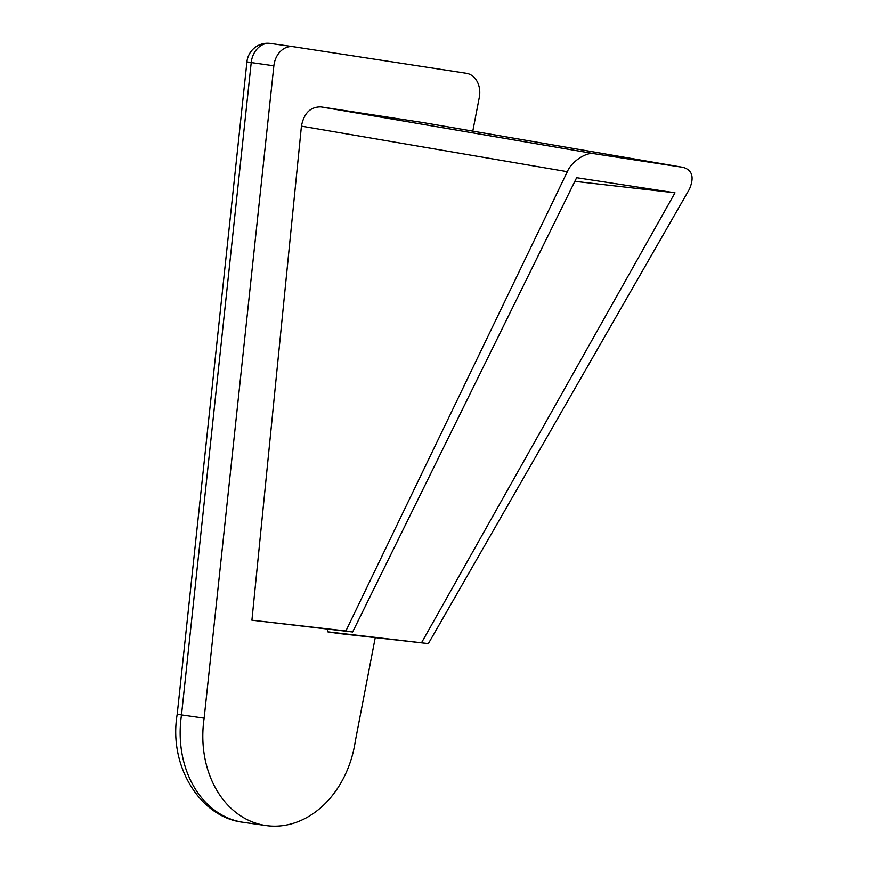<?xml version="1.0" encoding="UTF-8"?>
<svg xmlns="http://www.w3.org/2000/svg" width="869" height="869" viewBox="0 0 869 869"><rect width="100%" height="100%" fill="white"/><g stroke="black" fill="none" stroke-linecap="round" stroke-linejoin="round"><path stroke-width="1.3" d="M327.928 629.199L327.472 631.796L338.269 633.458L428.363 643.614L689.421 189.17C694.429 177.374 692.365 170.107 683.24 167.38L594.483 153.748C586.694 151.478 571.27 161.677 567.338 171.693L301.434 126.146L251.912 620.194L352.629 631.98L345.884 630.948L567.338 171.693M422.66 122.507L683.469 167.413L422.888 122.551M375.245 637.629L355.269 741.376A96.741 76.439 -81.9 0 1 266.055 825.55A96.741 76.439 -81.9 0 1 265.403 825.452A96.741 76.439 -81.9 0 1 204.15 718.163L273.865 65.805L251.217 62.579L181.502 714.937L177.211 714.253L246.937 61.775A20.737 0.565 -173.9 0 0 251.217 62.579A20.737 16.381 -81.9 0 1 270.476 43.45A20.737 16.381 -81.9 0 1 270.617 43.472L292.983 46.654M273.865 65.805A20.737 16.381 98.1 0 1 293.114 46.676A20.737 16.381 98.1 0 1 293.255 46.698L466.36 73.289A20.737 16.381 98.1 0 1 479.297 97.361L472.79 131.143M301.434 126.146C303.933 113.231 310.407 106.8 320.846 106.865L594.483 153.748M422.421 122.475L320.846 106.865M204.15 718.163L181.502 714.937A96.741 76.439 98.1 0 0 242.766 822.226A96.741 76.439 98.1 0 0 243.407 822.324L242.679 822.215C199.631 816.979 168.38 765.361 177.211 714.242M428.363 643.614L327.472 631.796M421.628 642.582L674.996 192.809L574.854 181.339M674.996 192.809L576.647 177.7L352.629 631.98M345.884 630.948L251.912 620.194M266.055 825.55L243.407 822.324M293.114 46.676L270.476 43.45A20.737 20.737 0 0 0 246.937 61.775"/></g></svg>

